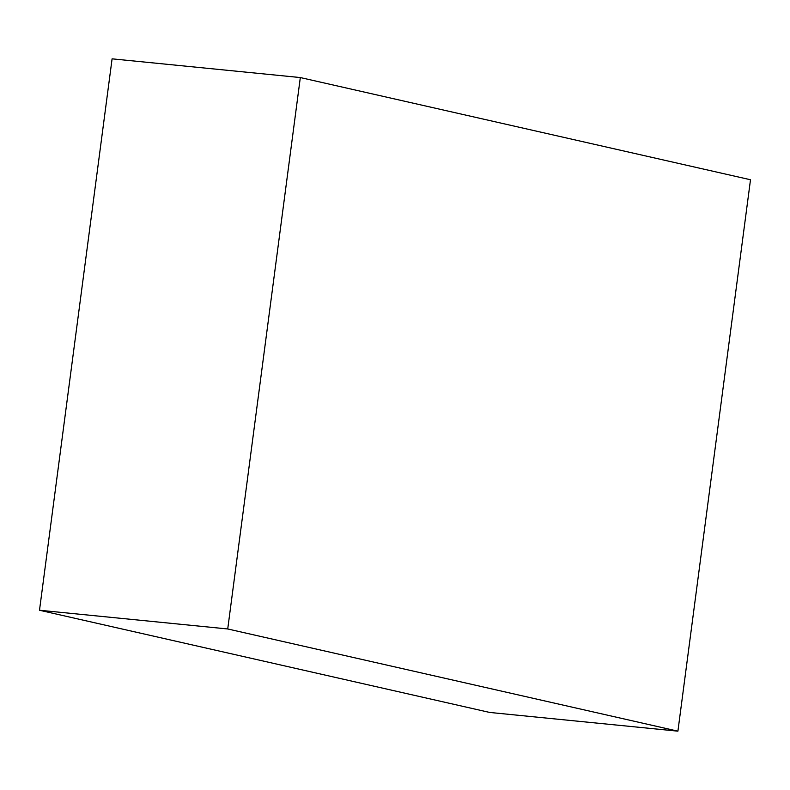 <?xml version="1.0" encoding="UTF-8"?>
<svg xmlns="http://www.w3.org/2000/svg" width="790" height="790" viewBox="0 0 790 790"><rect width="100%" height="100%" fill="white"/><g stroke="black" fill="none" stroke-linecap="round" stroke-linejoin="round"><path stroke-width="1.19" d="M227.727 628.968L39.5 610.245L489.682 712.442L677.909 731.165L227.727 628.968L300.319 77.558L750.5 179.755L677.909 731.165M39.5 610.245L112.091 58.835L300.319 77.558"/></g></svg>
